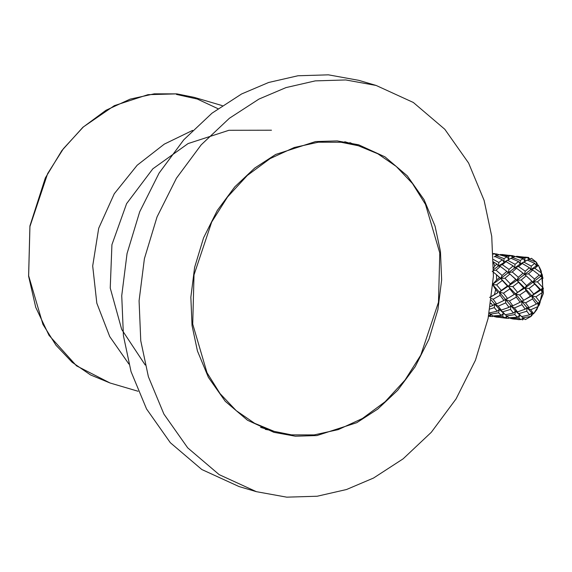 <?xml version="1.0" encoding="UTF-8"?>
<svg xmlns="http://www.w3.org/2000/svg" width="572" height="572" viewBox="0 0 572 572"><rect width="100%" height="100%" fill="white"/><g stroke="black" fill="none" stroke-linecap="round" stroke-linejoin="round"><path stroke-width="0.86" d="M128.907 364.071L109.738 336.593L96.818 303.181L92.693 265.973L98.691 228.278L114.271 193.744L137.173 165.236L164.286 144.137L192.635 130.38M145.202 364.986L121.707 329.458L110.239 288.031L111.926 244.694L126.598 203.646L152.824 168.826L188.059 143.586L228.9 130.294L271.478 130.216M194.015 274.889L211.704 221.993L227.484 197.054L247.318 175.44L270.077 158.616L294.265 147.49L318.339 142.206L340.998 142.249L358.351 145.746L377.87 153.804L396.26 166.452L412.462 183.526L425.497 204.39L439.782 252.988L438.481 302.223L420.792 355.119L405.019 380.058L385.185 401.68L362.426 418.497L338.238 429.622L314.157 434.913L291.505 434.863L274.145 431.367L254.633 423.316L236.236 410.66L220.041 393.586L207 372.722L192.721 324.124L194.015 274.889M528.206 257.421L529.672 258.866M489.603 297.426L498.048 292.592L495.674 289.604L494.408 294.852L494.987 294.501M519.34 319.691L516.63 319.34M490.347 306.485L492.792 305.555L491.041 303.174L490.797 303.618M525.032 257.114L528.671 257.479M528.678 259.302L536.386 262.226L531.474 258.308L527.37 260.16M534.799 268.311L541.462 273.037L538.474 265.301L534.799 268.311L530.787 269.677L536.429 265.787L536.386 262.226M535.914 296.825L539.918 302.102L542.227 292.528L535.914 296.825L531.817 295.781L537.894 303.046L539.918 302.102M530.659 309.788L533.647 313.706L538.123 306.52L530.659 309.788L527.005 307.657L532.918 314.092L531.731 312.927L533.647 313.706M493.593 262.791L494.744 265.944L496.925 264.078L493.107 261.704M522.851 317.782L525.368 319.576L530.988 316.43L522.851 317.782L521.628 316.566M499.535 277.62L496.424 274.639L496.632 279.994L499.535 277.62L500.75 278.45L502.102 275.468L496.053 270.163L493.522 270.692M537.408 281.86L542.735 287.423L542.356 277.649L537.408 281.86L533.183 282.075L543.007 291.942L542.935 290.054L541.076 289.875L542.735 287.423M529.064 288.474L533.726 294.058L539.839 289.675L534.727 284.055L529.064 288.474L524.86 288.059L531.817 295.781L541.076 289.875L542.242 292.485L543.007 291.942M539.267 274.996L532.789 270.041L528.485 273.788L534.534 279.093L539.267 274.996L542.985 278.349L542.392 276.09L540.547 276.426L541.462 273.037M496.475 274.689L500.75 278.45L492.728 284.22L496.632 279.994M529.643 314.85L526.769 311.24L518.861 313.649L521.55 316.581L529.643 314.85L531.731 312.927L531.023 316.387L532.918 314.092M492.213 271.235L496.424 274.639M496.625 284.849L492.678 284.706L499.377 292.156L501.294 290.433L496.625 284.849L502.295 280.43L500.75 278.45L515.601 293.972L527.005 307.657L529.043 307.586L536.364 304.061L532.553 298.927L525.589 302.86L529.043 307.586M492.678 284.706L495.674 289.604M498.048 292.592L491.791 296.339M523.437 318.268L522.493 319.955L523.916 318.633M536.364 304.061L537.894 303.046L539.375 304.84L539.632 303.739L537.894 303.046L538.152 306.47L539.375 304.84M496.925 264.078L498.355 266.052L498.834 262.484L493.529 259.531M529.229 259.052L528.714 257.514M491.298 300.114L494.573 304.032L496.61 303.961L493.157 299.227L491.512 298.52M492.792 305.555L494.573 304.032L494.337 307.614L489.911 309.044M503.474 293.2L507.5 298.498L509.23 297.497L514.257 294.401L509.824 288.881L503.474 293.2L499.377 292.156L500.121 295.295L493.157 299.227M536.422 262.276L537.809 264.972L536.429 265.787L534.77 263.377L527.184 260.088L526.526 260.474L523.995 262.176L531.266 266.109L534.77 263.377M493.615 268.111L494.744 265.944M502.359 264.686L509.059 269.426L513.141 265.894L506.056 261.661L502.359 264.686L498.355 266.052L493.6 269.662M507.779 260.36L515.05 264.3L518.554 261.568L510.968 258.272L498.355 266.052L500.357 266.416L496.053 270.163M498.834 262.484L502.345 259.752L494.751 256.456L494.122 256.828M539.632 303.739L540.254 301.88M494.065 284.591L492.728 284.22M541.477 273.087L542.349 275.032L533.183 282.075L534.534 279.093M542.349 275.032L542.392 276.09M539.839 289.675L541.076 289.875L543.379 288.281L542.935 290.054M542.742 287.473L543.379 288.281M494.015 316.323L493.121 316.144M493.379 315.937L492.621 316.545L490.047 316.352L491.005 314.643M513.427 313.041L510.553 309.423L502.645 311.833L505.333 314.764L513.427 313.041L515.522 311.111L517.446 311.904L525.225 309.18L521.943 304.69L514.442 307.972L517.446 311.904M498.226 306.163L501.229 310.088L509.008 307.364L505.727 302.881L498.226 306.163L494.573 304.032L500.042 310.045L505.333 314.764M496.61 303.961L503.939 300.436L500.121 295.295M513.885 319.076L521.206 319.576L518.697 318.175L510.424 318.375L512.962 318.969M506.635 315.966L509.166 317.767L517.41 317.174L514.807 314.607L506.635 315.966L505.412 314.75M501.201 315.358L498.591 312.791L490.411 314.15L492.95 315.951L501.201 315.358L503.639 313.163L502.481 316.366L494.208 316.559L496.746 317.153M489.117 312.955L497.211 311.225L494.337 307.614M509.588 317.753L508.837 318.354L507.228 318.332L500.407 317.524M496.453 317.131L504.99 317.76L502.481 316.366M510.238 318.139L509.33 317.953M527.391 257.486L516.616 256.285L524.681 258.094L527.391 257.486L528.721 259.28M508.823 255.298L512.791 255.698M513.012 257.236L512.491 255.67L515.215 256.506M523.237 258.694L515.272 256.492L512.462 257.486L520.205 260.424L523.237 258.694L525.189 261.418L524.681 258.094M500.393 254.468L508.472 256.277L511.175 255.677L502.009 254.497L499.892 254.869M493.286 253.546L495.359 253.753M496.796 255.427L496.274 253.861L498.998 254.69M521.185 280.044L526.54 285.635L531.967 281.245L526.154 275.818L521.185 280.044L516.966 280.266L524.86 288.059L526.54 285.635M512.269 271.979L518.318 277.277L523.051 273.18L516.573 268.225L512.269 271.979L508.115 272.801L509.059 269.426M519.691 295.009L523.716 300.307L530.473 296.217L526.04 290.698L519.691 295.009L515.601 293.972L523.623 287.866L518.511 282.246L512.841 286.658L517.517 292.249M502.102 275.468L506.835 271.371L500.357 266.416M504.969 278.235L510.324 283.819L515.751 279.436L509.938 274.009L504.969 278.235L500.75 278.45L508.115 272.801L509.938 274.009M509.373 301.044L512.827 305.777L520.155 302.245L516.337 297.111L509.373 301.044L505.462 299.421L515.522 311.111L521.55 316.581M501.294 290.433L507.414 286.05L502.295 280.43M496.246 255.67L503.989 258.615L507.028 256.878L499.056 254.676L494.93 256.528M493.314 254.14L494.959 253.861L493.286 253.589M518.575 266.502L525.275 271.242L529.357 267.703L522.272 263.477L518.575 266.502L514.578 267.86L515.05 264.3M528.95 278.349L534.727 284.055M528.485 273.788L524.331 274.61L525.275 271.242M502.345 259.752L504.003 262.162L503.989 258.615M531.967 281.245L533.183 282.075L524.86 288.059L526.04 290.698M523.051 273.18L526.154 275.818M510.317 258.658L504.003 262.162L506.056 261.661M513.141 265.894L514.578 267.86L516.573 268.225M512.462 257.486L511.146 258.344M523.995 262.176L520.22 263.978L520.205 260.424M507.028 256.878L508.973 259.602L508.472 256.277M529.357 267.703L530.787 269.677L531.266 266.109M512.748 276.548L516.966 280.266L530.787 269.677L532.789 270.041M518.554 261.568L520.22 263.978L522.272 263.477M494.959 253.861L496.289 255.648M525.589 302.86L521.678 301.229L523.716 300.307M512.841 286.658L508.644 286.243L510.324 283.819M520.155 302.245L521.678 301.229L521.943 304.69M525.225 309.18L527.005 307.657L526.769 311.24M514.257 294.401L515.601 293.972L516.337 297.111M507.414 286.05L508.644 286.243L509.824 288.881M514.442 307.972L510.789 305.841L512.827 305.777M515.751 279.436L516.966 280.266L499.377 292.156L505.462 299.421L507.5 298.498M518.861 313.649L515.522 311.111L514.807 314.607M509.008 307.364L510.789 305.841L510.553 309.423M503.939 300.436L505.462 299.421L505.727 302.881M517.41 317.174L519.855 314.972L518.697 318.175M521.206 319.576L523.065 317.96M530.473 296.217L531.817 295.781L533.726 294.058M518.511 282.246L516.966 280.266L518.318 277.277M525.125 299.499L531.817 295.781L532.553 298.927M523.623 287.866L524.86 288.059L508.923 297.676M506.835 271.371L508.115 272.801L520.22 263.978L526.526 260.474M516.616 256.285L516.116 256.685M511.175 255.677L512.505 257.464M490.411 314.15L489.203 312.955M494.208 316.559L493.693 315.93M488.774 315.951L490.633 314.335M502.645 311.833L499.306 309.302L501.229 310.088M510.424 318.375L509.917 317.746M497.211 311.225L499.306 309.302L498.591 312.791M507.221 316.452L506.263 318.168M504.99 317.76L506.849 316.152M534.319 312.863L536.901 309.502L543.4 293.393L541.205 271.028L539.432 267.181M354.576 144.63L349.842 142.621M275.697 154.44L315.565 141.563L337.144 140.905L358.63 144.795L384.97 156.85L407.25 175.819L424.088 199.721L435.063 226.154L440.461 251.601L441.648 279.901L437.887 309.717L428.943 339.267L415.208 366.666L397.69 390.283L377.749 409.08L356.806 422.672L316.938 435.557L295.352 436.207L273.874 432.318L247.526 420.263L225.246 401.294L208.415 377.391L197.433 350.965L192.042 325.518L190.848 297.211L194.609 267.403L203.56 237.852L217.288 210.453L234.806 186.829L254.755 168.032L275.697 154.44M376.126 85.45L358.773 80.33L328.421 74.839L297.933 75.769L268.64 82.482L241.606 93.965L212.019 113.17L183.841 139.718L159.088 173.094L139.69 211.804L127.048 253.553L121.736 295.674L123.416 335.657L131.038 371.607L146.546 408.951L170.334 442.714L201.809 469.519L239.024 486.55L256.378 491.67L219.162 474.631L187.688 447.833L163.899 414.064L148.391 376.726L140.762 340.776L139.082 300.786L144.401 258.666L157.043 216.917L176.441 178.207L201.187 144.838L229.365 118.282L258.959 99.078L285.993 87.595L315.279 80.881L345.767 79.951L376.126 85.45L413.341 102.481L444.816 129.286L468.604 163.049L484.112 200.393L491.734 236.343L493.414 276.326L488.102 318.447L475.461 360.196L456.063 398.906L431.309 432.282L403.131 458.83L373.545 478.035L346.51 489.518L317.217 496.231L286.729 497.161L256.378 491.67M270.377 430.258L265.308 429.379M176.92 93.88L154.261 93.837L130.187 99.12L105.999 110.253L83.24 127.07L63.406 148.684L47.633 173.623L29.937 226.519L28.643 275.754L42.929 324.36L55.963 345.223L72.165 362.298L90.562 374.946L110.074 383.004L76.505 365.837L49.006 335.306L35.721 307.321L28.6 276.204L29.916 225.954L45.331 177.956L61.862 150.572L82.969 127.198L114.329 105.656L147.991 94.666L176.884 93.872L194.273 97.376L176.92 93.88M217.953 108.687L197.361 99.056L176.448 94.423M138.081 391.255L110.074 383.004M222.279 105.634L194.273 97.376M358.351 145.746L344.773 141.742M274.152 431.367L260.575 427.37M528.364 257.443L527.763 257.371M491.019 316.523L488.559 316.245M513.906 319.083L512.669 318.94M507.228 318.332L503.553 317.925M512.777 255.698L511.547 255.562"/></g></svg>
